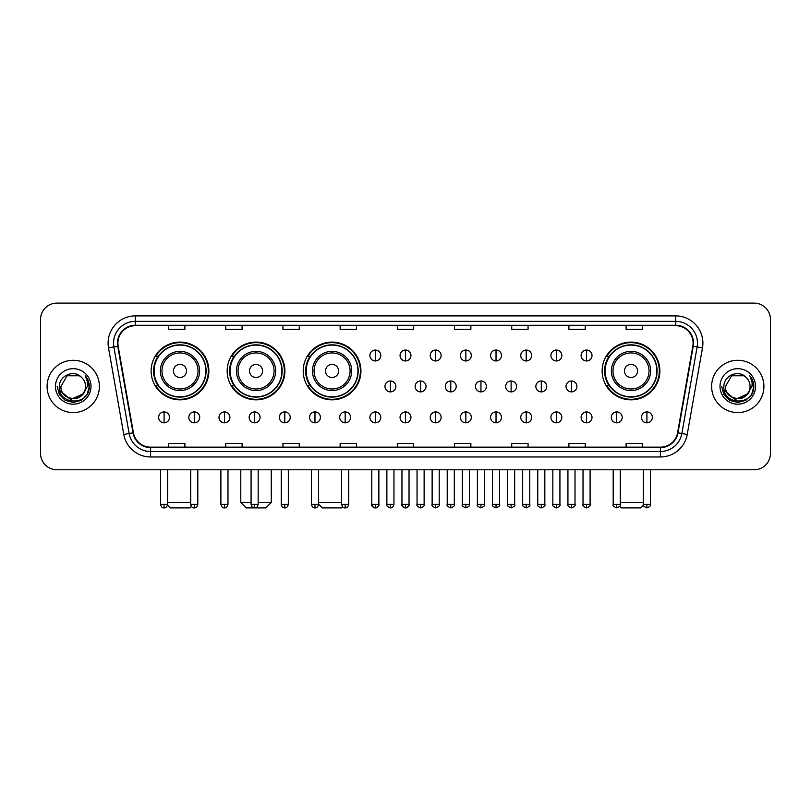 <?xml version="1.0" encoding="UTF-8"?>
<svg xmlns="http://www.w3.org/2000/svg" width="811" height="811" viewBox="0 0 811 811"><rect width="100%" height="100%" fill="white"/><g stroke="black" fill="none" stroke-linecap="round" stroke-linejoin="round"><path stroke-width="1.22" d="M602.137 370.962A28.872 28.872 0 0 0 631.009 399.833A28.872 28.872 0 0 0 659.88 370.962A28.872 28.872 0 0 0 631.009 342.1A28.872 28.872 0 0 0 602.137 370.962M303.202 370.962A28.872 28.872 0 0 0 332.074 399.833A28.872 28.872 0 0 0 360.946 370.962A28.872 28.872 0 0 0 332.074 342.1A28.872 28.872 0 0 0 303.202 370.962M227.161 370.962A28.872 28.872 0 0 0 256.033 399.833A28.872 28.872 0 0 0 284.904 370.962A28.872 28.872 0 0 0 256.033 342.1A28.872 28.872 0 0 0 227.161 370.962M151.12 370.962A28.872 28.872 0 0 0 179.991 399.833A28.872 28.872 0 0 0 208.863 370.962A28.872 28.872 0 0 0 179.991 342.1A28.872 28.872 0 0 0 151.12 370.962M158.044 385.671A26.418 26.418 0 0 1 158.044 356.262M234.085 385.671A26.418 26.418 0 0 1 234.085 356.262M310.126 385.671A26.418 26.418 0 0 1 310.126 356.262M609.061 385.671A26.418 26.418 0 0 1 609.061 356.262M40.55 319.433L40.55 453.43A16.342 16.342 0 0 0 56.892 469.772L754.108 469.772A16.342 16.342 0 0 0 770.45 453.43L770.45 319.433A16.342 16.342 0 0 0 754.108 303.101L56.892 303.101A16.342 16.342 0 0 0 40.55 319.433L40.55 453.43M47.089 386.431A26.145 26.145 0 0 0 73.233 412.586A26.145 26.145 0 0 0 99.378 386.431A26.145 26.145 0 0 0 73.233 360.287A26.145 26.145 0 0 0 47.089 386.431A26.145 26.145 0 0 0 73.233 412.586A26.145 26.145 0 0 0 99.378 386.431A26.145 26.145 0 0 0 73.233 360.287A26.145 26.145 0 0 0 47.089 386.431M711.622 386.431A26.145 26.145 0 0 0 737.767 412.586A26.145 26.145 0 0 0 763.911 386.431A26.145 26.145 0 0 0 737.767 360.287A26.145 26.145 0 0 0 711.622 386.431A26.145 26.145 0 0 0 737.767 412.586A26.145 26.145 0 0 0 763.911 386.431A26.145 26.145 0 0 0 737.767 360.287A26.145 26.145 0 0 0 711.622 386.431M117.899 343.134A17.426 17.426 0 0 1 135.325 325.698L675.675 325.698A17.426 17.426 0 0 1 692.837 346.155L677.57 432.77A17.426 17.426 0 0 1 660.397 447.165L150.603 447.165A17.426 17.426 0 0 1 133.43 432.77L118.163 346.155A17.426 17.426 0 0 1 117.899 343.134M117.463 343.134A17.862 17.862 0 0 0 117.737 346.236L133.004 432.841A17.862 17.862 0 0 0 150.603 447.601L660.397 447.601A17.862 17.862 0 0 0 677.996 432.841L693.263 346.236A17.862 17.862 0 0 0 675.675 325.262L135.325 325.262A17.862 17.862 0 0 0 117.463 343.134M108.512 347.858A27.239 27.239 0 0 1 135.325 315.895L675.675 315.895A27.239 27.239 0 0 1 702.488 347.858L687.221 434.473A27.239 27.239 0 0 1 660.397 456.978L150.603 456.978A27.239 27.239 0 0 1 123.779 434.473L108.512 347.858L113.875 346.915A21.785 21.785 0 0 1 135.325 321.349L675.675 321.349A21.785 21.785 0 0 1 697.125 346.915L681.858 433.52A21.785 21.785 0 0 1 660.397 451.524L150.603 451.524A21.785 21.785 0 0 1 129.142 433.52L113.875 346.915A21.785 21.785 0 0 1 113.54 343.134M754.108 303.101L56.892 303.101M56.892 469.772L754.108 469.772M770.45 453.43L770.45 319.433M677.996 432.841L681.858 433.52L697.125 346.915L702.488 347.858M397.329 325.698L397.329 329.388L413.671 329.388L413.671 325.698M340.133 325.698L340.133 329.388L356.475 329.388L356.475 325.698M282.938 325.698L282.938 329.388L299.279 329.388L299.279 325.698M225.752 325.698L225.752 329.388L242.094 329.388L242.094 325.698M168.556 325.698L168.556 329.388L184.898 329.388L184.898 325.698M454.525 325.698L454.525 329.388L470.867 329.388L470.867 325.698M511.721 325.698L511.721 329.388L528.062 329.388L528.062 325.698M568.906 325.698L568.906 329.388L585.248 329.388L585.248 325.698M626.102 325.698L626.102 329.388L642.444 329.388L642.444 325.698M413.671 447.165L413.671 443.485L397.329 443.485L397.329 447.165M356.475 447.165L356.475 443.485L340.133 443.485L340.133 447.165M299.279 447.165L299.279 443.485L282.938 443.485L282.938 447.165M242.094 447.165L242.094 443.485L225.752 443.485L225.752 447.165M184.898 447.165L184.898 443.485L168.556 443.485L168.556 447.165M470.867 447.165L470.867 443.485L454.525 443.485L454.525 447.165M528.062 447.165L528.062 443.485L511.721 443.485L511.721 447.165M585.248 447.165L585.248 443.485L568.906 443.485L568.906 447.165M642.444 447.165L642.444 443.485L626.102 443.485L626.102 447.165M82.661 394.349C76.133 403.179 60.278 397.532 60.926 386.431C60.166 402.317 86.301 402.317 85.54 386.431C86.301 402.317 60.166 402.317 60.926 386.431L67.08 375.777L79.387 375.777L81.293 377.135C73.74 369.218 59.193 375.736 59.335 386.431C57.946 405.439 88.764 405.936 89.261 387.354L89.291 386.431C89.24 382.397 87.902 378.849 85.256 375.797C87.264 379.092 87.973 382.64 87.375 386.431L82.661 394.349A12.307 12.307 0 0 0 85.54 386.431C86.301 402.317 60.166 402.317 60.926 386.431L67.08 375.777M85.54 386.431A12.307 12.307 0 0 0 81.293 377.135M83.452 393.69L70.608 399.509L59.72 390.426M55.472 386.431A17.761 17.761 0 0 0 73.233 404.192A17.761 17.761 0 0 0 90.994 386.431A17.761 17.761 0 0 0 73.233 368.681A17.761 17.761 0 0 0 55.472 386.431M85.256 375.797L89.281 386.898L88.531 381.575L89.281 386.898L88.531 381.575L89.281 386.898L85.378 375.929L89.281 386.898L85.378 375.929L89.291 386.431L87.132 394.46L81.262 400.34L73.233 402.489L65.204 400.34L59.325 394.46L57.175 386.431M85.378 375.929L89.281 386.908M191.345 506.358L189.794 507.899L170.188 507.899L167.522 505.233M167.634 502.455L190.727 502.455M186.53 370.962A6.539 6.539 0 0 0 179.991 364.433A6.539 6.539 0 0 0 173.453 370.962A6.539 6.539 0 0 0 179.991 377.5A6.539 6.539 0 0 0 186.53 370.962M199.607 370.962A19.606 19.606 0 0 0 179.991 351.356A19.606 19.606 0 0 0 160.385 370.962A19.606 19.606 0 0 0 179.991 390.578A19.606 19.606 0 0 0 199.607 370.962A19.606 19.606 0 0 1 179.991 390.578A19.606 19.606 0 0 1 160.385 370.962M205.862 370.962A25.871 25.871 0 0 0 179.991 345.091A25.871 25.871 0 0 0 154.12 370.962A25.871 25.871 0 0 0 179.991 396.843A25.871 25.871 0 0 0 205.862 370.962M208.315 370.962A28.324 28.324 0 0 1 155.783 385.671L158.409 385.671A26.114 26.114 0 0 0 197.276 390.547A26.114 26.114 0 0 0 197.276 351.386A26.114 26.114 0 0 0 158.409 356.262L155.783 356.262A28.324 28.324 0 0 1 208.315 370.962M258.162 502.455L271.29 502.455L265.836 507.899L246.23 507.899L240.786 502.455L251.075 502.455M262.571 370.962A6.539 6.539 0 0 0 256.033 364.433A6.539 6.539 0 0 0 249.494 370.962A6.539 6.539 0 0 0 256.033 377.5A6.539 6.539 0 0 0 262.571 370.962M275.639 370.962A19.606 19.606 0 0 0 256.033 351.356A19.606 19.606 0 0 0 236.427 370.962A19.606 19.606 0 0 0 256.033 390.578A19.606 19.606 0 0 0 275.639 370.962A19.606 19.606 0 0 1 256.033 390.578A19.606 19.606 0 0 1 236.427 370.962M281.904 370.962A25.871 25.871 0 0 0 256.033 345.091A25.871 25.871 0 0 0 230.162 370.962A25.871 25.871 0 0 0 256.033 396.843A25.871 25.871 0 0 0 281.904 370.962M284.357 370.962A28.324 28.324 0 0 1 231.824 385.671L234.45 385.671A26.114 26.114 0 0 0 273.317 390.547A26.114 26.114 0 0 0 273.317 351.386A26.114 26.114 0 0 0 234.45 356.262L231.824 356.262A28.324 28.324 0 0 1 284.357 370.962M342.779 506.997L341.877 507.899L322.271 507.899L318.51 504.148M318.51 502.455L341.603 502.455M338.613 370.962A6.539 6.539 0 0 0 332.074 364.433A6.539 6.539 0 0 0 325.535 370.962A6.539 6.539 0 0 0 332.074 377.5A6.539 6.539 0 0 0 338.613 370.962M351.68 370.962A19.606 19.606 0 0 0 332.074 351.356A19.606 19.606 0 0 0 312.468 370.962A19.606 19.606 0 0 0 332.074 390.578A19.606 19.606 0 0 0 351.68 370.962A19.606 19.606 0 0 1 332.074 390.578A19.606 19.606 0 0 1 312.468 370.962M357.945 370.962A25.871 25.871 0 0 0 332.074 345.091A25.871 25.871 0 0 0 306.203 370.962A25.871 25.871 0 0 0 332.074 396.843A25.871 25.871 0 0 0 357.945 370.962M360.398 370.962A28.324 28.324 0 0 1 307.866 385.671L310.491 385.671A26.114 26.114 0 0 0 349.359 390.547A26.114 26.114 0 0 0 349.359 351.386A26.114 26.114 0 0 0 310.491 356.262L307.866 356.262A28.324 28.324 0 0 1 360.398 370.962M643.478 505.233L640.812 507.899L621.206 507.899L619.655 506.358M620.273 502.455L643.366 502.455M637.547 370.962A6.539 6.539 0 0 0 631.009 364.433A6.539 6.539 0 0 0 624.47 370.962A6.539 6.539 0 0 0 631.009 377.5A6.539 6.539 0 0 0 637.547 370.962M650.615 370.962A19.606 19.606 0 0 0 631.009 351.356A19.606 19.606 0 0 0 611.393 370.962A19.606 19.606 0 0 0 631.009 390.578A19.606 19.606 0 0 0 650.615 370.962A19.606 19.606 0 0 1 631.009 390.578A19.606 19.606 0 0 1 611.393 370.962M656.88 370.962A25.871 25.871 0 0 0 631.009 345.091A25.871 25.871 0 0 0 605.138 370.962A25.871 25.871 0 0 0 631.009 396.843A25.871 25.871 0 0 0 656.88 370.962M659.333 370.962A28.324 28.324 0 0 1 606.8 385.671L609.426 385.671A26.114 26.114 0 0 0 648.283 390.547A26.114 26.114 0 0 0 648.283 351.386A26.114 26.114 0 0 0 609.426 356.262L606.8 356.262A28.324 28.324 0 0 1 659.333 370.962M375.321 350.048A5.444 5.444 0 0 0 369.877 355.492A5.444 5.444 0 0 0 375.321 360.946A5.444 5.444 0 0 0 380.775 355.492A5.444 5.444 0 0 0 375.321 350.048L375.321 360.946A5.444 5.444 0 0 0 380.775 355.492A5.444 5.444 0 0 0 375.321 350.048M405.5 350.048A5.444 5.444 0 0 0 400.056 355.492A5.444 5.444 0 0 0 405.5 360.946A5.444 5.444 0 0 0 410.944 355.492A5.444 5.444 0 0 0 405.5 350.048L405.5 360.946A5.444 5.444 0 0 0 410.944 355.492A5.444 5.444 0 0 0 405.5 350.048M435.679 350.048A5.444 5.444 0 0 0 430.225 355.492A5.444 5.444 0 0 0 435.679 360.946A5.444 5.444 0 0 0 441.123 355.492A5.444 5.444 0 0 0 435.679 350.048L435.679 360.946A5.444 5.444 0 0 0 441.123 355.492A5.444 5.444 0 0 0 435.679 350.048M465.849 350.048A5.444 5.444 0 0 0 460.405 355.492A5.444 5.444 0 0 0 465.849 360.946A5.444 5.444 0 0 0 471.303 355.492A5.444 5.444 0 0 0 465.849 350.048L465.849 360.946A5.444 5.444 0 0 0 471.303 355.492A5.444 5.444 0 0 0 465.849 350.048M496.028 350.048A5.444 5.444 0 0 0 490.584 355.492A5.444 5.444 0 0 0 496.028 360.946A5.444 5.444 0 0 0 501.472 355.492A5.444 5.444 0 0 0 496.028 350.048L496.028 360.946A5.444 5.444 0 0 0 501.472 355.492A5.444 5.444 0 0 0 496.028 350.048M526.207 350.048A5.444 5.444 0 0 0 520.763 355.492A5.444 5.444 0 0 0 526.207 360.946A5.444 5.444 0 0 0 531.651 355.492A5.444 5.444 0 0 0 526.207 350.048L526.207 360.946A5.444 5.444 0 0 0 531.651 355.492A5.444 5.444 0 0 0 526.207 350.048M556.387 350.048A5.444 5.444 0 0 0 550.933 355.492A5.444 5.444 0 0 0 556.387 360.946A5.444 5.444 0 0 0 561.83 355.492A5.444 5.444 0 0 0 556.387 350.048L556.387 360.946A5.444 5.444 0 0 0 561.83 355.492A5.444 5.444 0 0 0 556.387 350.048M586.556 350.048A5.444 5.444 0 0 0 581.112 355.492A5.444 5.444 0 0 0 586.556 360.946A5.444 5.444 0 0 0 592.01 355.492A5.444 5.444 0 0 0 586.556 350.048L586.556 360.946A5.444 5.444 0 0 0 592.01 355.492A5.444 5.444 0 0 0 586.556 350.048M390.415 380.988A5.444 5.444 0 0 0 384.961 386.431A5.444 5.444 0 0 0 390.415 391.885A5.444 5.444 0 0 0 395.859 386.431A5.444 5.444 0 0 0 390.415 380.988L390.415 391.885A5.444 5.444 0 0 0 395.859 386.431A5.444 5.444 0 0 0 390.415 380.988M420.585 380.988A5.444 5.444 0 0 0 415.141 386.431A5.444 5.444 0 0 0 420.585 391.885A5.444 5.444 0 0 0 426.039 386.431A5.444 5.444 0 0 0 420.585 380.988L420.585 391.885A5.444 5.444 0 0 0 426.039 386.431A5.444 5.444 0 0 0 420.585 380.988M450.764 380.988A5.444 5.444 0 0 0 445.32 386.431A5.444 5.444 0 0 0 450.764 391.885A5.444 5.444 0 0 0 456.208 386.431A5.444 5.444 0 0 0 450.764 380.988L450.764 391.885A5.444 5.444 0 0 0 456.208 386.431A5.444 5.444 0 0 0 450.764 380.988M480.943 380.988A5.444 5.444 0 0 0 475.489 386.431A5.444 5.444 0 0 0 480.943 391.885A5.444 5.444 0 0 0 486.387 386.431A5.444 5.444 0 0 0 480.943 380.988L480.943 391.885A5.444 5.444 0 0 0 486.387 386.431A5.444 5.444 0 0 0 480.943 380.988M511.123 380.988A5.444 5.444 0 0 0 505.669 386.431A5.444 5.444 0 0 0 511.123 391.885A5.444 5.444 0 0 0 516.566 386.431A5.444 5.444 0 0 0 511.123 380.988L511.123 391.885A5.444 5.444 0 0 0 516.566 386.431A5.444 5.444 0 0 0 511.123 380.988M541.292 380.988A5.444 5.444 0 0 0 535.848 386.431A5.444 5.444 0 0 0 541.292 391.885A5.444 5.444 0 0 0 546.746 386.431A5.444 5.444 0 0 0 541.292 380.988L541.292 391.885A5.444 5.444 0 0 0 546.746 386.431A5.444 5.444 0 0 0 541.292 380.988M571.471 380.988A5.444 5.444 0 0 0 566.027 386.431A5.444 5.444 0 0 0 571.471 391.885A5.444 5.444 0 0 0 576.915 386.431A5.444 5.444 0 0 0 571.471 380.988L571.471 391.885A5.444 5.444 0 0 0 576.915 386.431A5.444 5.444 0 0 0 571.471 380.988M164.086 411.927A5.444 5.444 0 0 0 158.642 417.371A5.444 5.444 0 0 0 164.086 422.825A5.444 5.444 0 0 0 169.54 417.371A5.444 5.444 0 0 0 164.086 411.927L164.086 422.825A5.444 5.444 0 0 0 169.54 417.371A5.444 5.444 0 0 0 164.086 411.927M194.265 411.927A5.444 5.444 0 0 0 188.821 417.371A5.444 5.444 0 0 0 194.265 422.825A5.444 5.444 0 0 0 199.709 417.371A5.444 5.444 0 0 0 194.265 411.927L194.265 422.825A5.444 5.444 0 0 0 199.709 417.371A5.444 5.444 0 0 0 194.265 411.927M224.444 411.927A5.444 5.444 0 0 0 218.99 417.371A5.444 5.444 0 0 0 224.444 422.825A5.444 5.444 0 0 0 229.888 417.371A5.444 5.444 0 0 0 224.444 411.927L224.444 422.825A5.444 5.444 0 0 0 229.888 417.371A5.444 5.444 0 0 0 224.444 411.927M254.613 411.927A5.444 5.444 0 0 0 249.17 417.371A5.444 5.444 0 0 0 254.613 422.825A5.444 5.444 0 0 0 260.067 417.371A5.444 5.444 0 0 0 254.613 411.927L254.613 422.825A5.444 5.444 0 0 0 260.067 417.371A5.444 5.444 0 0 0 254.613 411.927M284.793 411.927A5.444 5.444 0 0 0 279.349 417.371A5.444 5.444 0 0 0 284.793 422.825A5.444 5.444 0 0 0 290.237 417.371A5.444 5.444 0 0 0 284.793 411.927L284.793 422.825A5.444 5.444 0 0 0 290.237 417.371A5.444 5.444 0 0 0 284.793 411.927M314.972 411.927A5.444 5.444 0 0 0 309.528 417.371A5.444 5.444 0 0 0 314.972 422.825A5.444 5.444 0 0 0 320.416 417.371A5.444 5.444 0 0 0 314.972 411.927L314.972 422.825A5.444 5.444 0 0 0 320.416 417.371A5.444 5.444 0 0 0 314.972 411.927M345.151 411.927A5.444 5.444 0 0 0 339.697 417.371A5.444 5.444 0 0 0 345.151 422.825A5.444 5.444 0 0 0 350.595 417.371A5.444 5.444 0 0 0 345.151 411.927L345.151 422.825A5.444 5.444 0 0 0 350.595 417.371A5.444 5.444 0 0 0 345.151 411.927M375.321 411.927A5.444 5.444 0 0 0 369.877 417.371A5.444 5.444 0 0 0 375.321 422.825A5.444 5.444 0 0 0 380.775 417.371A5.444 5.444 0 0 0 375.321 411.927L375.321 422.825A5.444 5.444 0 0 0 380.775 417.371A5.444 5.444 0 0 0 375.321 411.927M405.5 411.927A5.444 5.444 0 0 0 400.056 417.371A5.444 5.444 0 0 0 405.5 422.825A5.444 5.444 0 0 0 410.944 417.371A5.444 5.444 0 0 0 405.5 411.927L405.5 422.825A5.444 5.444 0 0 0 410.944 417.371A5.444 5.444 0 0 0 405.5 411.927M435.679 411.927A5.444 5.444 0 0 0 430.225 417.371A5.444 5.444 0 0 0 435.679 422.825A5.444 5.444 0 0 0 441.123 417.371A5.444 5.444 0 0 0 435.679 411.927L435.679 422.825A5.444 5.444 0 0 0 441.123 417.371A5.444 5.444 0 0 0 435.679 411.927M465.849 411.927A5.444 5.444 0 0 0 460.405 417.371A5.444 5.444 0 0 0 465.849 422.825A5.444 5.444 0 0 0 471.303 417.371A5.444 5.444 0 0 0 465.849 411.927L465.849 422.825A5.444 5.444 0 0 0 471.303 417.371A5.444 5.444 0 0 0 465.849 411.927M496.028 411.927A5.444 5.444 0 0 0 490.584 417.371A5.444 5.444 0 0 0 496.028 422.825A5.444 5.444 0 0 0 501.472 417.371A5.444 5.444 0 0 0 496.028 411.927L496.028 422.825A5.444 5.444 0 0 0 501.472 417.371A5.444 5.444 0 0 0 496.028 411.927M526.207 411.927A5.444 5.444 0 0 0 520.763 417.371A5.444 5.444 0 0 0 526.207 422.825A5.444 5.444 0 0 0 531.651 417.371A5.444 5.444 0 0 0 526.207 411.927L526.207 422.825A5.444 5.444 0 0 0 531.651 417.371A5.444 5.444 0 0 0 526.207 411.927M556.387 411.927A5.444 5.444 0 0 0 550.933 417.371A5.444 5.444 0 0 0 556.387 422.825A5.444 5.444 0 0 0 561.83 417.371A5.444 5.444 0 0 0 556.387 411.927L556.387 422.825A5.444 5.444 0 0 0 561.83 417.371A5.444 5.444 0 0 0 556.387 411.927M586.556 411.927A5.444 5.444 0 0 0 581.112 417.371A5.444 5.444 0 0 0 586.556 422.825A5.444 5.444 0 0 0 592.01 417.371A5.444 5.444 0 0 0 586.556 411.927L586.556 422.825A5.444 5.444 0 0 0 592.01 417.371A5.444 5.444 0 0 0 586.556 411.927M616.735 411.927A5.444 5.444 0 0 0 611.291 417.371A5.444 5.444 0 0 0 616.735 422.825A5.444 5.444 0 0 0 622.179 417.371A5.444 5.444 0 0 0 616.735 411.927L616.735 422.825A5.444 5.444 0 0 0 622.179 417.371A5.444 5.444 0 0 0 616.735 411.927M646.914 411.927A5.444 5.444 0 0 0 641.46 417.371A5.444 5.444 0 0 0 646.914 422.825A5.444 5.444 0 0 0 652.358 417.371A5.444 5.444 0 0 0 646.914 411.927L646.914 422.825A5.444 5.444 0 0 0 652.358 417.371A5.444 5.444 0 0 0 646.914 411.927M750.074 386.431C750.834 402.317 724.699 402.317 725.46 386.431L731.613 375.777L743.92 375.777L745.836 377.135C738.274 369.218 723.736 375.736 723.868 386.431C722.489 405.439 753.297 405.936 753.794 387.354L753.824 386.431C753.774 382.397 752.436 378.849 749.79 375.797C751.797 379.092 752.507 382.64 751.919 386.431L747.205 394.349A12.307 12.307 0 0 0 750.074 386.431C750.834 402.317 724.699 402.317 725.46 386.431C724.699 402.317 750.834 402.317 750.074 386.431A12.307 12.307 0 0 0 745.836 377.135M747.205 394.349C740.666 403.179 724.821 397.532 725.46 386.431M747.985 393.69L735.141 399.509L724.253 390.426M720.006 386.431A17.761 17.761 0 0 0 737.767 404.192A17.761 17.761 0 0 0 755.528 386.431A17.761 17.761 0 0 0 737.767 368.681A17.761 17.761 0 0 0 720.006 386.431M749.79 375.797L753.814 386.898L753.064 381.575L753.814 386.898L753.064 381.575L753.814 386.898L749.911 375.929L753.814 386.898L749.911 375.929L753.824 386.431L751.675 394.46L745.796 400.34L737.767 402.489L729.738 400.34L723.868 394.46L721.709 386.431M749.911 375.929L753.814 386.908M675.675 315.895L675.675 325.262M113.875 346.915L117.737 346.236M150.603 456.978L150.603 447.601M660.397 447.601L660.397 456.978M123.779 434.473L133.004 432.841M693.263 346.236L697.125 346.915M135.325 315.895L135.325 325.262M681.858 433.52L687.221 434.473M198.006 370.962A18.014 18.014 0 0 0 179.991 352.947A18.014 18.014 0 0 0 161.977 370.962A18.014 18.014 0 0 0 179.991 388.976A18.014 18.014 0 0 0 198.006 370.962M274.047 370.962A18.014 18.014 0 0 0 256.033 352.947A18.014 18.014 0 0 0 238.018 370.962A18.014 18.014 0 0 0 256.033 388.976A18.014 18.014 0 0 0 274.047 370.962M350.088 370.962A18.014 18.014 0 0 0 332.074 352.947A18.014 18.014 0 0 0 314.06 370.962A18.014 18.014 0 0 0 332.074 388.976A18.014 18.014 0 0 0 350.088 370.962M649.023 370.962A18.014 18.014 0 0 0 631.009 352.947A18.014 18.014 0 0 0 612.994 370.962A18.014 18.014 0 0 0 631.009 388.976A18.014 18.014 0 0 0 649.023 370.962M390.415 504.361L386.867 504.361C386.158 505.496 387.334 506.672 390.415 507.899L390.415 504.361L393.953 504.361L393.953 469.772M420.585 504.361L417.047 504.361C416.327 505.496 417.513 506.672 420.585 507.899L420.585 504.361L424.133 504.361L424.133 469.772M450.764 504.361L447.226 504.361C446.506 505.496 447.682 506.672 450.764 507.899L450.764 504.361L454.302 504.361L454.302 469.772M480.943 504.361L477.405 504.361C476.686 505.496 477.861 506.672 480.943 507.899L480.943 504.361L484.481 504.361L484.481 469.772M511.123 504.361L507.574 504.361C506.855 505.496 508.041 506.672 511.123 507.899L511.123 504.361L514.661 504.361L514.661 469.772M541.292 504.361L537.754 504.361C537.034 505.496 538.22 506.672 541.292 507.899L541.292 504.361L544.83 504.361L544.83 469.772M571.471 504.361L567.933 504.361C567.213 505.496 568.389 506.672 571.471 507.899L571.471 504.361L575.009 504.361L575.009 469.772M164.086 504.361L160.548 504.361C161.166 506.885 162.342 508.071 164.086 507.899L164.086 504.361L167.634 504.361L167.634 469.772M194.265 504.361L190.727 504.361C191.345 506.885 192.521 508.071 194.265 507.899L194.265 504.361L197.803 504.361L197.803 469.772M224.444 504.361L220.896 504.361C221.515 506.885 222.701 508.071 224.444 507.899L224.444 504.361L227.982 504.361L227.982 469.772M254.613 504.361L251.075 504.361C251.694 506.885 252.88 508.071 254.613 507.899L254.613 504.361L258.162 504.361L258.162 469.772M284.793 504.361L281.255 504.361C281.873 506.885 283.049 508.071 284.793 507.899L284.793 504.361L288.331 504.361L288.331 469.772M314.972 504.361L311.434 504.361C312.053 506.885 313.228 508.071 314.972 507.899L314.972 504.361L318.51 504.361L318.51 469.772M345.151 504.361L341.603 504.361C342.222 506.885 343.408 508.071 345.151 507.899L345.151 504.361L348.689 504.361L348.689 469.772M375.321 504.361L371.783 504.361C371.063 505.496 372.249 506.672 375.321 507.899L375.321 504.361L378.869 504.361C379.578 505.496 378.402 506.672 375.321 507.899C373.577 508.071 372.401 506.885 371.783 504.361L371.783 469.772M405.5 504.361L401.962 504.361C401.242 505.496 402.418 506.672 405.5 507.899L405.5 504.361L409.038 504.361C409.758 505.496 408.582 506.672 405.5 507.899C403.756 508.071 402.58 506.885 401.962 504.361L401.962 469.772M435.679 504.361L432.131 504.361C431.422 505.496 432.598 506.672 435.679 507.899L435.679 504.361L439.217 504.361L439.217 469.772L439.217 504.361C439.937 505.496 438.751 506.672 435.679 507.899M465.849 504.361L462.311 504.361L462.311 469.772L462.311 504.361C461.591 505.496 462.777 506.672 465.849 507.899L465.849 504.361L469.397 504.361L469.397 469.772M496.028 504.361L492.49 504.361C491.77 505.496 492.946 506.672 496.028 507.899L496.028 504.361L499.566 504.361L499.566 469.772M526.207 504.361L522.669 504.361C521.949 505.496 523.125 506.672 526.207 507.899L526.207 504.361L529.745 504.361L529.745 469.772M556.387 504.361L552.838 504.361C552.119 505.496 553.305 506.672 556.387 507.899L556.387 504.361L559.925 504.361L559.925 469.772M586.556 504.361L583.018 504.361C582.298 505.496 583.484 506.672 586.556 507.899L586.556 504.361L590.104 504.361L590.104 469.772M616.735 504.361L613.197 504.361C612.477 505.496 613.653 506.672 616.735 507.899L616.735 504.361L620.273 504.361L620.273 469.772M646.914 504.361L643.366 504.361C642.657 505.496 643.833 506.672 646.914 507.899L646.914 504.361L650.452 504.361L650.452 469.772M271.29 469.772L271.29 502.455M240.786 469.772L240.786 502.455M386.867 504.361L386.867 469.772M393.953 504.361C393.335 506.885 392.159 508.071 390.415 507.899M417.047 504.361L417.047 469.772M424.133 504.361C424.842 505.496 423.666 506.672 420.585 507.899M447.226 504.361L447.226 469.772M454.302 504.361C455.022 505.496 453.846 506.672 450.764 507.899M477.405 504.361L477.405 469.772M484.481 504.361C485.201 505.496 484.015 506.672 480.943 507.899M507.574 504.361L507.574 469.772M514.661 504.361C515.38 505.496 514.194 506.672 511.123 507.899M537.754 504.361L537.754 469.772M544.83 504.361C545.55 505.496 544.374 506.672 541.292 507.899M567.933 504.361L567.933 469.772M575.009 504.361C575.729 505.496 574.553 506.672 571.471 507.899M160.548 504.361L160.548 469.772M167.634 504.361C167.015 506.885 165.829 508.071 164.086 507.899M190.727 504.361L190.727 469.772M197.803 504.361C197.185 506.885 196.009 508.071 194.265 507.899M220.896 504.361L220.896 469.772M227.982 504.361C227.364 506.885 226.188 508.071 224.444 507.899M251.075 504.361L251.075 469.772M258.162 504.361C257.543 506.885 256.357 508.071 254.613 507.899M281.255 504.361L281.255 469.772M288.331 504.361C287.712 506.885 286.536 508.071 284.793 507.899M311.434 504.361L311.434 469.772M318.51 504.361C317.892 506.885 316.716 508.071 314.972 507.899M341.603 504.361L341.603 469.772M348.689 504.361C348.071 506.885 346.885 508.071 345.151 507.899M375.321 507.899C377.064 508.071 378.25 506.885 378.869 504.361L378.869 469.772M405.5 507.899C407.244 508.071 408.42 506.885 409.038 504.361L409.038 469.772M432.131 504.361L432.131 469.772M469.397 504.361C470.116 505.496 468.93 506.672 465.849 507.899M492.49 504.361L492.49 469.772M499.566 504.361C500.286 505.496 499.11 506.672 496.028 507.899M522.669 504.361L522.669 469.772M529.745 504.361C530.465 505.496 529.289 506.672 526.207 507.899M552.838 504.361L552.838 469.772M559.925 504.361C560.644 505.496 559.458 506.672 556.387 507.899M583.018 504.361L583.018 469.772M590.104 504.361C590.813 505.496 589.638 506.672 586.556 507.899M613.197 504.361L613.197 469.772M620.273 504.361C620.993 505.496 619.817 506.672 616.735 507.899M643.366 504.361L643.366 469.772M650.452 504.361C651.172 505.496 649.986 506.672 646.914 507.899"/></g></svg>
